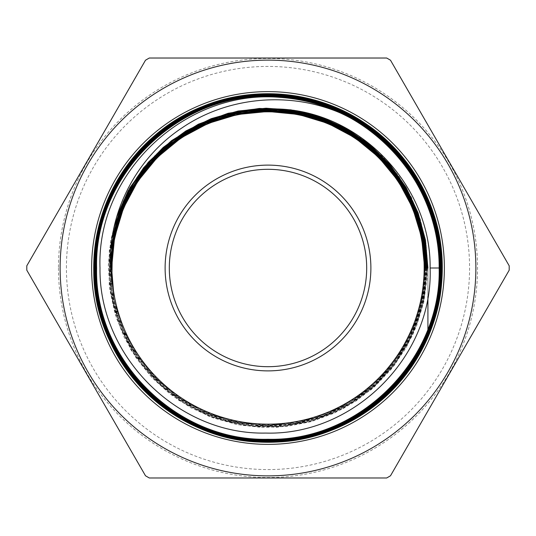<?xml version="1.0" encoding="UTF-8"?>
<svg xmlns="http://www.w3.org/2000/svg" width="536" height="536" viewBox="0 0 536 536"><rect width="100%" height="100%" fill="white"/><g stroke="black" fill="none" stroke-linecap="round" stroke-linejoin="round"><path stroke-width="0.4" stroke-dasharray="2.68 2.01" d="M169.309 268A98.691 98.691 0 0 0 268 366.691A98.691 98.691 0 0 0 366.691 268A98.691 98.691 0 0 0 268 169.309A98.691 98.691 0 0 0 169.309 268A98.691 98.691 0 0 0 268 366.691A98.691 98.691 0 0 0 366.691 268A98.691 98.691 0 0 0 268 169.309A98.691 98.691 0 0 0 169.309 268A98.691 98.691 0 0 0 268 366.691A98.691 98.691 0 0 0 366.691 268A98.691 98.691 0 0 0 268 169.309A98.691 98.691 0 0 0 169.309 268M66.424 268A201.576 201.576 0 0 1 268 66.424A201.576 201.576 0 0 1 469.576 268A201.576 201.576 0 0 1 268 469.576A201.576 201.576 0 0 1 66.424 268M475.874 268A207.874 207.874 0 0 0 268 60.126A207.874 207.874 0 0 0 60.126 268A207.874 207.874 0 0 0 268 475.874A207.874 207.874 0 0 0 475.874 268A207.874 207.874 0 0 1 268 475.874A207.874 207.874 0 0 1 60.126 268A207.874 207.874 0 0 1 268 60.126A207.874 207.874 0 0 1 475.874 268A207.874 207.874 0 0 0 268 60.126A207.874 207.874 0 0 0 60.126 268M93.72 268A174.28 174.28 0 0 1 202.38 106.543A174.28 174.28 0 0 0 268 442.28A174.28 174.28 0 0 0 442.28 268M26.8 268A241.2 241.2 0 0 1 26.807 265.802L145.497 60.226A241.2 241.2 0 0 1 149.31 58.022L386.69 58.022A241.2 241.2 0 0 1 390.503 60.226L509.193 265.802A241.2 241.2 0 0 1 509.2 268A241.2 241.2 0 0 1 509.193 270.198L390.503 475.774A241.2 241.2 0 0 1 386.69 477.978L149.31 477.978A241.2 241.2 0 0 1 145.497 475.774L26.807 270.198A241.2 241.2 0 0 1 26.8 268M113.652 293.192L111.595 268M424.639 268L421.819 297.674L413.423 326.283L399.755 352.788L381.317 376.218L358.772 395.742L332.936 410.636L304.743 420.371L275.209 424.586L245.414 423.132L216.43 416.057L189.309 403.615L165.034 386.262L144.479 364.627L128.399 339.482L117.371 311.744L111.796 282.418L112.171 254.5M425.108 268L422.147 298.445L413.336 327.737L399.025 354.772L379.736 378.523L356.219 398.087L329.345 412.733L300.147 421.886L269.722 425.216L239.224 422.582L209.81 414.094L182.602 400.064L158.623 381.022L138.784 357.7L123.843 330.973L114.362 301.848L110.697 271.444L114.021 300.287L122.59 328.025L136.104 353.713L154.113 376.48L175.989 395.548L201 410.268L228.289 420.144L256.918 424.84L285.929 424.19L314.317 418.221L341.124 407.146L365.438 391.327L386.429 371.314L403.387 347.784L415.728 321.546L423.038 293.487L425.068 264.563L421.752 235.766L413.196 208.069L399.702 182.414L381.719 159.681L359.87 140.646L334.9 125.94L307.657 116.084L279.062 111.394L250.104 112.044L221.757 118L194.983 129.062L170.709 144.854L149.745 164.84L132.814 188.33L120.493 214.534M425.577 268L422.469 299.209L413.243 329.191L398.261 356.748L378.115 380.801L353.606 400.385L325.694 414.73L295.497 423.266L264.201 425.651L233.053 421.792L203.285 411.836L176.069 396.184L152.492 375.448L133.491 350.45L119.809 322.183L112.004 291.765L110.369 260.402L111.548 288.562L117.712 316.059L128.667 342.022L144.063 365.612L163.413 386.094L186.099 402.804L211.385 415.206L238.473 422.917L266.506 425.685L294.572 423.427L321.794 416.204L347.295 404.265L370.255 387.977L389.953 367.863L405.765 344.574L417.175 318.84L423.829 291.49L425.504 263.397L422.16 235.458L413.906 208.558L400.995 183.56L383.843 161.262L362.999 142.368L339.134 127.488L312.997 117.089L285.433 111.501L257.32 110.912L229.549 115.327L203.01 124.613L178.548 138.469L156.948 156.458L138.884 177.999M426.046 268L422.79 299.979L413.135 330.638L397.471 358.711L376.453 383.046L350.946 402.616L322.002 416.626L290.814 424.499L258.68 425.892L226.929 420.753L196.866 409.303L169.745 391.997L146.676 369.565L128.62 342.926L116.332 313.185L110.309 281.567L110.811 249.381L109.967 276.697L113.826 303.745L122.288 329.727L135.085 353.861L151.842 375.435L172.063 393.806L195.138 408.419L220.383 418.844L247.036 424.773L274.311 426.033L301.4 422.576L327.483 414.516L351.79 402.094L373.599 385.672L392.258 365.746L407.206 342.913L418 317.848L424.331 291.303L425.993 264.067L422.951 236.952L415.286 210.769L403.24 186.294L387.16 164.257L367.529 145.316L344.936 130.04L320.059 118.871L293.627 112.151L266.446 110.081L239.304 112.714L213.026 119.977L188.397 131.648L166.14 147.387M426.515 268L423.105 300.75L413.008 332.092L396.653 360.681L374.738 385.27L348.219 404.807L318.23 418.442L286.063 425.591L253.119 425.939L220.805 419.467L190.521 406.462L163.581 387.481L141.136 363.341L124.158 335.08L113.391 303.919L109.284 271.203L112.031 238.346L109.284 264.67L110.952 291.082L116.982 316.85L127.206 341.258L141.343 363.622L158.998 383.327L179.681 399.823L202.816 412.653L227.76 421.457L253.816 425.999L280.261 426.147L306.364 421.906L331.395 413.377L354.658 400.814L375.515 384.56L393.37 365.076L407.749 342.886L418.234 318.625L424.546 292.958L426.509 266.606L424.056 240.289L417.276 214.755L406.342 190.695L391.568 168.8L373.358 149.658L352.226 133.806L328.756 121.685L303.604 113.639L277.46 109.88L251.062 110.523L225.133 115.535L200.404 124.788M426.984 268L423.42 301.527L412.874 333.553L395.803 362.638L372.982 387.468L345.439 406.938L314.404 420.157L281.279 426.535L247.552 425.785L214.728 417.939L184.304 403.353L157.631 382.671L135.923 356.829L120.144 326.987L111.012 294.485L108.942 260.784L114.027 227.405L109.525 252.603L109.116 278.191L112.815 303.51L120.52 327.911L132.03 350.765L147.058 371.468L165.209 389.505L186.012 404.392L208.926 415.755L233.368 423.299L258.694 426.83L284.261 426.254L309.406 421.598L333.472 412.968L355.85 400.593L375.95 384.794L393.257 365.981L407.327 344.641L417.799 321.325L424.398 296.636L426.951 271.203L425.396 245.696L419.782 220.772L410.241 197.067L397.029 175.198L380.486 155.735L361.036 139.172L339.188 125.94L315.503 116.379L290.599 110.738L265.112 109.163L239.699 111.689M427.453 268L423.735 302.304L412.72 335.013L394.925 364.587L371.187 389.645L342.605 409.008L310.525 421.772L276.449 427.339L241.97 425.443L208.705 416.171L178.207 399.957L151.909 377.558L131.045 350.028L116.587 318.645L109.217 284.891L109.29 250.332L116.788 216.598L110.677 240.55L108.339 265.159L109.826 289.829L115.099 313.975L124.037 337.01L136.419 358.396L151.956 377.612L170.267 394.195L190.917 407.755L213.415 417.966L237.214 424.586L261.749 427.447L286.425 426.488L310.659 421.738L333.868 413.303L355.495 401.384L375.026 386.275L391.99 368.339L405.973 347.998L416.66 325.741L423.775 302.103L427.159 277.655L426.736 252.979L422.502 228.664L414.569 205.301L403.132 183.439L388.453 163.607L370.892 146.274L350.866 131.863L328.863 120.721L305.399 113.103L281.052 109.197M441.959 268L430.12 268M321.593 117.424L344.005 127.387L364.634 140.667L382.985 156.941L398.63 175.835L411.206 196.906L420.412 219.646L426.026 243.532L427.916 268L427.916 337.064M427.916 337.104L427.916 336.541M427.916 296.589L427.916 268M58.458 268A209.543 209.543 0 0 0 268 477.543A209.543 209.543 0 0 0 477.543 268A209.543 209.543 0 0 0 268 58.458A209.543 209.543 0 0 0 58.458 268"/><path stroke-width="0.8" d="M169.309 268A98.691 98.691 0 0 0 268 366.691A98.691 98.691 0 0 0 366.691 268A98.691 98.691 0 0 0 268 169.309A98.691 98.691 0 0 0 169.309 268M165.115 268A102.885 102.885 0 0 0 268 370.885A102.885 102.885 0 0 0 370.885 268A102.885 102.885 0 0 0 268 165.115A102.885 102.885 0 0 0 165.115 268M60.126 268A207.874 207.874 0 0 1 268 60.126A207.874 207.874 0 0 1 475.874 268A207.874 207.874 0 0 1 268 475.874A207.874 207.874 0 0 1 60.126 268M509.193 265.802A241.2 241.2 0 0 1 509.2 268A241.2 241.2 0 0 1 509.193 270.198L390.503 475.774A241.2 241.2 0 0 1 386.69 477.978L149.31 477.978A241.2 241.2 0 0 1 145.497 475.774L26.807 270.198A241.2 241.2 0 0 1 26.8 268A241.2 241.2 0 0 1 26.807 265.802L145.497 60.226A241.2 241.2 0 0 1 149.31 58.022L386.69 58.022A241.2 241.2 0 0 1 390.503 60.226L509.193 265.802M441.986 268L442.28 268C442.615 210.561 412.834 154.971 365.23 123.36C318.21 91.301 255.243 84.608 202.38 106.543A174.28 174.28 0 0 0 238.922 439.835A174.28 174.28 0 0 0 432.579 325.345L427.916 337.064C437.242 314.987 441.932 291.966 441.986 268C444.203 174.649 360.882 91.803 267.926 94.135C175.131 91.757 91.763 175.239 94.249 268C91.944 360.896 175.131 444.002 267.987 441.63C360.688 444.029 443.996 360.708 441.517 268C443.915 175.44 360.755 92.232 268.174 94.604C175.446 92.205 92.339 175.218 94.718 268C92.319 360.413 175.393 443.567 267.859 441.168C360.48 443.594 443.466 360.493 441.048 268C443.339 175.54 360.547 92.701 268.007 95.066C175.728 92.661 92.701 175.687 95.187 268C92.862 360.36 175.654 443.031 267.886 440.699C360.179 443.051 442.964 360.4 440.579 268C442.984 175.969 360.219 93.15 268.168 95.535C175.882 93.13 93.271 175.835 95.656 268C93.358 360.038 175.821 442.602 267.987 440.23C359.904 442.642 442.589 359.917 440.11 268C442.408 175.996 359.984 93.686 268.08 96.004C176.217 93.659 93.733 175.996 96.125 268C93.733 359.669 176.163 442.133 267.826 439.761C359.736 442.146 441.999 359.83 439.641 268C441.905 176.424 359.978 94.155 268.034 96.473C176.331 94.142 94.195 176.418 96.594 268C94.256 359.555 176.418 441.617 267.859 439.292C359.448 441.637 441.53 359.643 439.172 268C441.081 181.007 367.193 101.358 279.738 97.344A171.064 171.064 0 0 1 339.77 112.721C399.601 139.688 439.694 202.467 439.145 268C441.577 359.502 359.381 441.624 267.973 439.265C176.364 441.59 94.349 359.609 96.621 268C94.182 176.451 176.451 94.088 268.074 96.5C359.763 94.122 441.945 176.431 439.614 268C441.972 359.85 359.71 442.106 267.833 439.734C176.183 442.086 93.773 359.696 96.152 268C93.733 176.056 176.244 93.679 268.054 96.031C359.998 93.713 442.368 176.002 440.083 268C442.555 359.911 359.897 442.615 267.96 440.203C175.841 442.582 93.365 359.978 95.683 268C93.318 175.801 175.902 93.17 268.174 95.562C360.199 93.184 442.95 175.969 440.552 268C442.95 360.366 360.145 443.024 267.92 440.672C175.647 442.997 92.909 360.373 95.214 268C92.728 175.721 175.734 92.674 268.02 95.1C360.54 92.708 443.326 175.607 441.021 268C443.406 360.534 360.48 443.553 267.826 441.135C175.426 443.533 92.333 360.393 94.745 268C92.353 175.245 175.466 92.266 268.101 94.631C360.708 92.293 443.821 175.265 441.49 268C443.989 360.668 360.634 444.029 267.993 441.604C175.084 443.989 91.971 360.808 94.276 268C91.857 175.198 175.044 91.77 268.114 94.162C360.835 91.824 444.284 174.87 441.959 268C444.364 361.291 360.748 444.451 267.893 442.073C174.776 444.418 91.495 361.009 93.807 268C92.909 198.742 137.832 131.863 202.38 106.543A174.28 174.28 0 0 1 442.28 268C442.254 287.658 439.018 306.773 432.579 325.345M111.83 268A156.17 156.17 0 0 1 268 111.83A156.17 156.17 0 0 1 424.17 268A156.17 156.17 0 0 1 268 424.17A156.17 156.17 0 0 1 111.83 268M279.738 97.344C184.92 89.264 96.507 172.94 100.004 268C98.704 356.085 177.463 435.011 265.689 433.068C353.887 435.708 433.423 356.252 430.12 268C431.112 185.469 359.803 110.878 277.112 108.969C194.856 103.214 116.439 171.48 112.171 254.5L111.595 268L113.652 293.192L110.51 268C107.689 212.779 136.318 157.892 182.267 127.709C227.968 96.701 288.911 91.207 339.77 112.721M111.595 268L114.583 237.482L123.474 208.136L137.919 181.081L157.363 157.363L181.068 137.893L208.115 123.421L237.468 114.503L268 111.481L298.539 114.469L327.911 123.367L354.986 137.819L378.718 157.282L398.201 181L412.687 208.069L421.618 237.441L424.639 268M120.493 214.534L112.399 248L111.796 282.418L112.071 250.768L118.684 219.814L131.387 190.816L149.644 164.954L172.733 143.286L199.7 126.684L229.448 115.836L260.777 111.18L292.408 112.908L323.047 120.948L351.448 134.978L376.466 154.428L397.069 178.501L412.418 206.226L421.892 236.47L425.108 268M138.884 177.999L126.369 199.392L117.364 222.48L112.098 246.701L110.697 271.444L113.069 240.47L121.484 210.568L135.608 182.903L154.891 158.542L178.589 138.442L205.77 123.394L235.384 113.974L266.278 110.55L297.239 113.264L327.074 122.014L354.604 136.446L378.771 156.01L398.623 179.942L413.39 207.311L422.489 237.053L425.577 268M166.14 147.387L143.695 170.696L126.483 198.092L115.213 228.416L110.369 260.402L114.751 230.252L124.848 201.509L140.278 175.232L160.472 152.412L184.679 133.893L211.995 120.366L241.401 112.339L271.806 110.115L302.07 113.773L331.074 123.18L357.733 137.987L381.049 157.638L400.158 181.409L414.348 208.41L423.085 237.636L426.046 268M200.404 124.788L166.723 146.281L139.501 175.513L120.459 210.628L110.811 249.381L117.096 220.182L128.754 192.679L145.37 167.848L166.361 146.583L190.97 129.638L218.326 117.619L247.465 110.952L277.333 109.873L306.873 114.429L335.04 124.453L360.815 139.595L383.3 159.306L401.678 182.89L415.3 209.516L423.675 238.225L426.515 268M239.699 111.689L194.648 127.126L156.204 155.212L127.816 193.436L112.031 238.346L120.118 210.213L133.223 184.042L150.911 160.72L172.585 141.042L197.509 125.672L224.825 115.139L253.622 109.793L282.901 109.833L311.691 115.24L338.993 125.839L363.89 141.276L385.531 161.021L403.179 184.411L416.244 210.635L424.264 238.822L426.984 268M281.052 109.197L253.3 109.357L226.004 114.322L199.982 123.95L176.029 137.946L154.871 155.882L137.149 177.215L123.394 201.302L114.027 227.405L123.789 200.457L138.221 175.687L156.86 153.912L179.104 135.822L204.236 122.014L231.431 112.935L259.826 108.882L288.482 109.981L316.481 116.198L342.913 127.334L366.925 143.032L387.736 162.783L404.667 185.945L417.175 211.767L424.854 239.418L427.453 268M321.593 117.424L290.907 109.84L259.324 108.44L228.088 113.284L198.421 124.178L171.487 140.7L148.325 162.2L129.853 187.835L116.788 216.598L128.104 190.93L143.735 167.634L163.205 147.427L185.912 130.945L211.15 118.684L238.151 111.026L266.077 108.212L294.07 110.329L321.258 117.31L346.805 128.941L369.934 144.861L389.913 164.586L406.141 187.506L418.1 212.913L425.437 240.021L427.916 268M430.12 268L439.145 268M439.172 268L439.614 268M439.641 268L440.083 268M440.11 268L440.552 268M440.579 268L441.021 268M441.048 268L441.49 268M441.517 268L441.959 268M427.916 336.541L427.916 335.409M427.916 335.342L427.916 334.196M427.916 334.122L427.916 332.957M427.916 332.883L427.916 331.704M427.916 331.63L427.916 330.424M427.916 330.35L427.916 329.124M427.916 329.044L427.916 296.589M444.378 268A176.377 176.377 0 0 1 268 444.378A176.377 176.377 0 0 1 91.623 268A176.377 176.377 0 0 1 268 91.623A176.377 176.377 0 0 1 444.378 268M442.28 268A174.28 174.28 0 0 0 202.38 106.543"/></g></svg>
